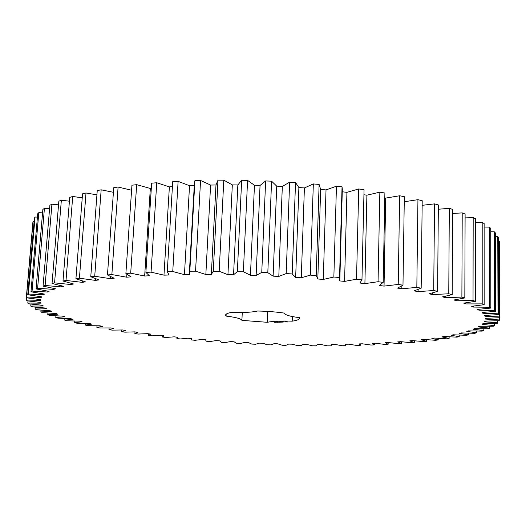 <?xml version="1.0" encoding="UTF-8"?>
<svg xmlns="http://www.w3.org/2000/svg" width="526" height="526" viewBox="0 0 526 526"><rect width="100%" height="100%" fill="white"/><g stroke="black" fill="none" stroke-linecap="round" stroke-linejoin="round"><path stroke-width="0.79" d="M85.534 323.497L85.409 325.101L88.184 325.686L99.762 325.791L102.485 326.344L96.876 327.415L99.815 327.968L110.854 327.935L113.734 328.461L108.987 329.605L112.077 330.131L122.558 329.966L125.576 330.459L121.677 331.669L124.899 332.162L134.794 331.873L137.944 332.333L134.88 333.602L138.22 334.056L147.504 333.655L150.765 334.082L148.523 335.397L151.961 335.825L160.627 335.312L163.981 335.706L162.554 337.061L166.071 337.455L174.106 336.837L177.538 337.199L176.9 338.586L180.497 338.941L187.881 338.231L191.379 338.56L191.523 339.974L195.179 340.289L201.905 339.487L205.456 339.783L206.37 341.216L210.071 341.499L216.127 340.611L219.717 340.868L221.38 342.314L225.121 342.564L230.493 341.591L234.116 341.815L236.522 343.268L240.283 343.485L244.965 342.433L248.607 342.623L251.744 344.076L255.511 344.254L259.489 343.136L263.138 343.287L266.991 344.734L270.765 344.878L274.033 343.695L277.675 343.807L282.238 345.247L285.999 345.345L288.537 344.103L292.167 344.182L297.427 345.602L301.168 345.667L302.969 344.366L306.573 344.412L312.516 345.806L316.225 345.832L317.277 344.484L320.84 344.484L327.455 345.852L331.124 345.838L331.406 344.445L334.924 344.412L342.202 345.74L345.819 345.687L345.326 344.254L348.777 344.182L356.713 345.464L360.257 345.372L358.962 343.905L362.342 343.794L370.915 345.03L374.38 344.892L372.283 343.399L375.564 343.241L384.776 344.425L388.135 344.247L385.216 342.728L388.392 342.538L398.215 343.649L401.469 343.432L397.702 341.9L400.766 341.663L411.174 342.702L414.304 342.446L409.688 340.901L412.608 340.624L423.594 341.584L426.573 341.282L421.096 339.737L423.857 339.421L435.39 340.289L438.204 339.941L431.853 338.409L434.437 338.047L446.489 338.81L449.119 338.415L441.879 336.91L444.273 336.502L456.811 337.153L459.231 336.719L451.104 335.24L453.28 334.792L466.26 335.318L468.449 334.838L459.435 333.399L461.374 332.912L474.748 333.306L476.681 332.78L466.779 331.4L468.456 330.867L482.164 331.117L483.828 330.545L473.052 329.23L474.445 328.665L488.424 328.75L489.785 328.139L478.154 326.909L479.239 326.304L493.414 326.219L494.44 325.568L481.987 324.437L482.743 323.792L497.031 323.523L497.695 322.832L484.459 321.82L484.854 321.136L499.161 320.676L499.444 319.953L485.478 319.065L485.491 318.361L499.7 317.691L499.575 316.935L484.946 316.198L484.564 315.462L498.556 314.581L498.004 313.798L482.789 313.233L481.98 312.477L495.63 311.366L494.624 310.557L478.93 310.182L477.687 309.406L490.85 308.065L489.377 307.243L473.308 307.072L471.618 306.283L484.15 304.712L482.191 303.87L465.885 303.929L463.735 303.134L475.478 301.319L473.032 300.484L456.634 300.773L454.023 299.991L464.826 297.94L461.881 297.105L445.561 297.65L442.498 296.874L452.189 294.593L448.763 293.771L432.688 294.586L429.183 293.83L437.612 291.319L433.72 290.53L418.085 291.614L414.153 290.885L421.175 288.169L416.829 287.413L401.825 288.767L397.505 288.084L402.982 285.171L398.228 284.461L384.046 286.098L379.364 285.454L383.184 282.377L378.056 281.719L364.899 283.626L359.902 283.041L361.967 279.812L356.523 279.221L344.576 281.397L339.316 280.877L339.862 279.148L339.559 277.531L333.859 277.018L323.286 279.431L317.822 278.984L316.205 275.565L310.314 275.124L301.273 277.774L295.665 277.406L292.193 273.934L286.183 273.586L278.8 276.433L273.119 276.15L267.813 272.665L261.757 272.409L256.136 275.433L250.448 275.236L243.374 271.778L237.357 271.62L233.557 274.789L227.936 274.684L219.184 271.291L213.273 271.225L211.334 274.506L205.844 274.487L195.554 271.192L189.82 271.225L189.36 272.856L189.735 274.579L184.442 274.651L172.752 271.488L167.275 271.62L169.017 275.006L163.974 275.164L151.054 272.159L145.886 272.383L149.391 275.775L144.657 276.019L130.691 273.198L125.885 273.507L131.059 276.867L126.681 277.189L111.86 274.572L107.462 274.96L114.188 278.261L110.204 278.655L94.726 276.255L90.768 276.722L98.921 279.924L95.357 280.384L79.419 278.228L75.922 278.754L85.357 281.844L82.227 282.357L66.013 280.443L63.002 281.022L73.561 283.974L70.885 284.54L54.572 282.87L52.048 283.501L63.574 286.295L61.358 286.9L45.111 285.48L43.073 286.144L55.414 288.767L53.645 289.412L37.616 288.228L36.064 288.932L49.056 291.371L47.741 292.035L32.06 291.095L30.975 291.812L44.473 294.067L43.592 294.751L28.378 294.034L27.747 294.77L41.607 296.828L41.153 297.532L26.497 297.032L26.3 297.775L40.397 299.636L40.344 300.339L26.333 300.05L26.55 300.793L40.758 302.457L41.087 303.167L27.793 303.068L28.391 303.811L42.606 305.277L43.296 305.981L30.771 306.066L31.731 306.796L45.854 308.072L46.873 308.769L35.163 309.018L36.452 309.742L50.397 310.827L51.732 311.51L40.864 311.918L42.461 312.622L56.151 313.529L57.768 314.2L47.761 314.745L49.641 315.429L63.008 316.159L64.895 316.81L55.769 317.487L57.906 318.151L70.892 318.71L73.022 319.341L64.77 320.13L67.144 320.768L79.702 321.176L82.049 321.774L74.685 322.675L77.263 323.286L89.354 323.536L91.899 324.115L85.409 325.101M499.7 317.691L499.457 242.19L499.332 241.079L498.332 241.007M498.556 314.581L498.326 237.667L497.774 236.529L495.446 236.404M495.63 311.366L495.439 233.025L494.447 231.867L490.732 231.749M490.85 308.065L490.732 228.304L489.272 227.127L484.13 227.074M484.15 304.712L484.13 223.537L482.197 222.36L475.589 222.439M475.478 301.319L475.596 218.77L473.183 217.6L465.096 217.882M464.826 297.94L465.109 214.049L462.216 212.899L452.662 213.464M452.189 294.593L452.689 209.427L449.316 208.309L438.322 209.249M437.612 291.319L438.362 204.956L434.529 203.878L422.148 205.318M421.175 288.169L422.207 200.695L417.94 199.676L404.257 201.747M402.982 285.171L404.33 196.698L399.661 195.757L384.789 198.249M383.184 282.377L384.887 193.022L379.851 192.168L366.898 195.199L363.939 194.745M361.967 279.812L364.051 189.722L358.712 188.965L346.93 192.358L342.255 191.766M339.862 279.148L342.321 189.182L342.045 186.848L336.449 186.204L326.021 189.925L320.656 189.386L319.118 184.442L313.332 183.929L304.403 187.946L298.893 187.526L295.533 182.548L289.635 182.16L282.324 186.441L276.735 186.145L271.587 181.187L265.643 180.937L260.048 185.441L254.459 185.264L247.575 180.385L241.658 180.273L237.851 184.948L232.321 184.902L223.8 180.148L217.988 180.175L215.995 184.968L210.597 185.053L200.557 180.471L194.916 180.635L194.423 183.015L189.36 272.856M194.278 185.52L189.538 185.717L178.117 181.345L172.725 181.648L167.275 271.62M172.423 186.664L169.379 186.868L156.748 182.752L151.652 183.18L145.886 272.383M151.317 188.387L150.337 188.486L136.675 184.659L131.934 185.205L125.885 273.507M131.585 190.254L118.094 187.026L113.748 187.683L107.462 274.96M113.412 192.306L101.163 189.82L97.244 190.57L90.768 276.722M96.922 194.857L86.008 192.983L82.549 193.818L75.922 278.754M82.234 197.842L72.719 196.468L69.728 197.375L63.002 281.022M69.425 201.195L61.351 200.228L58.84 201.195L52.048 283.501M58.537 204.851L51.923 204.213L49.885 205.225L43.073 286.144M49.589 208.756L44.421 208.375L42.862 209.42L36.064 288.932M42.567 212.852L38.819 212.655L37.721 213.727L30.975 291.812M37.431 217.093L35.064 217.021L34.414 218.112L27.747 294.77M34.124 221.439L33.085 221.426L32.862 222.524L26.3 297.775M292.403 316.56L292.239 321.176C297.045 320.406 299.518 319.42 299.669 318.204L299.504 317.658C289.977 316.455 285.013 314.982 284.605 313.233L284.612 313.141M292.239 321.176C281.081 320.781 272.751 321.156 267.254 322.3L241.907 320.367C241.329 318.749 236.056 317.316 226.081 316.073L225.569 315.1C225.654 314.035 227.692 313.121 231.69 312.365C243.216 312.786 251.855 312.332 257.608 311.011C267.537 311.241 276.538 311.951 284.619 313.141L284.605 313.233M287.577 321.971L285.099 321.78L287.577 321.971M282.567 321.708L283.126 321.728L282.547 321.649M281.614 321.813L282.081 321.794L281.614 321.787M280.371 321.813L280.983 321.82L280.371 321.787M284.974 321.965L283.409 321.846L284.974 321.965M283.797 322.024L282.626 321.859L283.797 322.024M282.64 322.103L281.088 321.925L282.64 322.076M279.773 321.899L280.45 321.866L279.773 321.899M279.102 321.925L279.569 321.905L279.102 321.899M277.294 321.905L277.998 321.971L277.301 321.892M276.9 321.958L277.432 321.984L276.9 321.938M276.367 321.984L276.893 322.011L276.367 321.965M280.457 322.195L279.635 321.978L280.417 322.201M280.47 322.043L281.509 322.136L280.43 322.011M279.221 322.254L279.99 322.208L279.221 322.228M278.833 322.274L278.024 322.063L278.839 322.247M277.629 322.326L276.814 322.122L277.629 322.3M275.545 322.175L276.479 322.247L275.545 322.175M275.729 322.3L275.131 322.293L275.736 322.274M275.078 322.326L274.059 322.201L275.078 322.3M96.994 325.798L96.876 327.415M74.81 321.057L74.685 322.675M109.106 327.968L108.987 329.605M64.902 318.493L64.77 320.13M121.795 329.993L121.677 331.669M55.901 315.817L55.769 317.487M134.991 331.899L134.88 333.602M47.905 313.023L47.761 314.745M148.628 333.806L148.523 335.397M41.008 310.136L40.864 311.918M162.646 335.549L162.554 337.061M35.321 307.158L35.163 309.018M30.942 304.1L30.771 306.066M27.977 300.984L27.793 303.068M26.53 297.808L26.333 300.05M33.085 221.426L26.497 297.032M41.219 296.776L41.153 297.532M35.064 217.021L28.378 294.034M43.665 293.949L43.592 294.751M38.819 212.655L32.06 291.095M47.813 291.161L47.741 292.035M44.421 208.375L37.616 288.228M53.724 288.452L53.645 289.412M51.923 204.213L45.111 285.48M61.443 285.835L61.358 286.9M61.351 200.228L54.572 282.87M70.977 283.33L70.885 284.54M72.719 196.468L66.013 280.443M82.332 280.956L82.227 282.357M86.008 192.983L79.419 278.228M95.482 278.714L95.357 280.384M101.163 189.82L94.726 276.255M110.355 276.564L110.204 278.655M118.094 187.026L111.86 274.572M360.29 343.859L360.257 345.372M126.878 274.329L126.681 277.189M136.675 184.659L130.691 273.198M374.413 343.3L374.38 344.892M150.337 188.486L144.657 276.019M156.748 182.752L151.054 272.159M388.168 342.551L388.135 344.247M169.379 186.868L163.974 275.164M178.117 181.345L172.752 271.488M401.496 341.749L401.469 343.432M189.538 185.717L184.442 274.651M194.916 180.635L189.82 271.225M200.557 180.471L195.554 271.192M414.324 340.802L414.304 342.446M210.597 185.053L205.844 274.487M217.988 180.175L213.273 271.225M223.8 180.148L219.184 271.291M426.593 339.658L426.573 341.282M232.321 184.902L227.936 274.684M237.851 184.948L233.557 274.789M241.658 180.273L237.357 271.62M247.575 180.385L243.374 271.778M438.217 338.323L438.204 339.941M254.459 185.264L250.448 275.236M260.048 185.441L256.136 275.433M265.643 180.937L261.757 272.409M271.587 181.187L267.813 272.665M449.132 336.798L449.119 338.415M276.735 186.145L273.119 276.15M282.324 186.441L278.8 276.433M289.635 182.16L286.183 273.586M295.533 182.548L292.193 273.934M459.237 335.075L459.231 336.719M298.893 187.526L295.665 277.406M304.403 187.946L301.273 277.774M313.332 183.929L310.314 275.124M319.118 184.442L316.205 275.565M468.456 333.168L468.449 334.838M326.021 189.925L323.286 279.431M336.449 186.204L333.859 277.018M342.045 186.848L339.559 277.531M476.688 331.058L476.681 332.78M346.93 192.358L344.576 281.397M358.712 188.965L356.523 279.221M483.828 328.763L483.828 330.545M366.898 195.199L364.899 283.626M379.851 192.168L378.056 281.719M489.778 326.278L489.785 328.139M385.703 198.414L384.046 286.098M399.661 195.757L398.228 284.461M494.44 323.602L494.44 325.568M401.871 285.934L401.825 288.767M417.94 199.676L416.829 287.413M497.688 320.742L497.695 322.832M418.111 289.537L418.085 291.614M434.529 203.878L433.72 290.53M499.437 317.711L499.444 319.953M432.707 292.916L432.688 294.586M449.316 208.309L448.763 293.771M499.332 241.079L499.575 316.935M484.946 315.449L484.946 316.198M445.568 296.256L445.561 297.65M462.216 212.899L461.881 297.105M497.774 236.529L498.004 313.798M482.789 312.424L482.789 313.233M456.64 299.564L456.634 300.773M473.183 217.6L473.032 300.484M494.447 231.867L494.624 310.557M478.93 309.308L478.93 310.182M465.891 302.858L465.885 303.929M482.197 222.36L482.191 303.87M489.272 227.127L489.377 307.243M473.308 306.112L473.308 307.072M226.18 314.173L226.081 316.073M242.269 312.503L241.907 320.367M267.695 311.425L267.254 322.3M285.934 321.721L287.176 321.813L285.94 321.596M277.971 321.886L278.385 321.945L277.971 321.919M276.288 322.241L275.736 322.182L276.288 322.195M274.506 322.28L274.92 322.26M176.868 338.225L176.927 337.133M191.175 339.079L191.201 338.54M331.564 344.971L331.577 344.445M345.891 345.319L345.924 344.241M211.334 274.408L216.002 184.836M317.829 278.859L320.663 189.202"/></g></svg>
